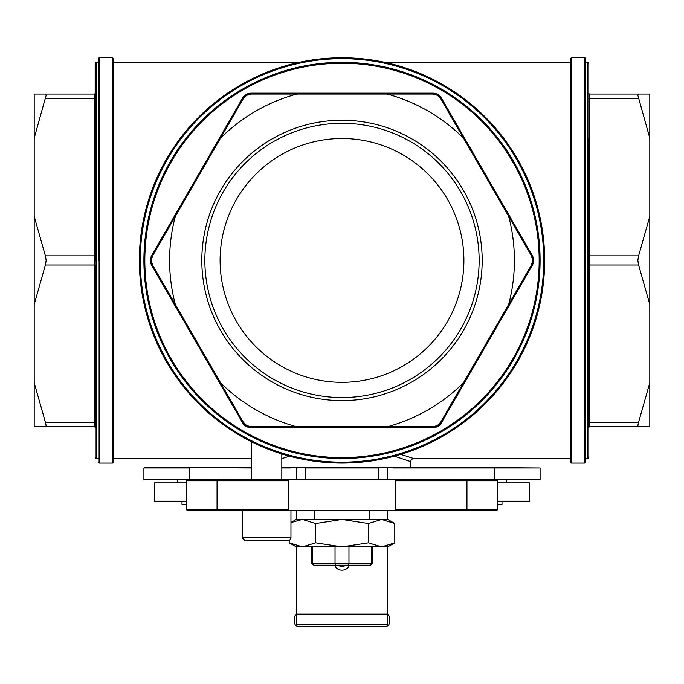 <?xml version="1.0" encoding="UTF-8"?>
<svg xmlns="http://www.w3.org/2000/svg" width="684" height="684" viewBox="0 0 684 684"><rect width="100%" height="100%" fill="white"/><g stroke="black" fill="none" stroke-linecap="round" stroke-linejoin="round"><path stroke-width="1.03" d="M186.578 501.184L154.575 501.184L154.575 482.895L186.578 482.895M186.578 504.228L182.004 504.228L182.004 501.184M501.996 501.184L501.996 504.228L497.422 504.228M497.422 501.184L529.425 501.184L529.425 482.895L497.422 482.895M177.43 482.895L177.43 479.852M459.332 479.852L402.722 479.852M387.717 467.659L494.378 467.659L494.378 479.544L459.332 479.544M251.336 479.544L224.668 479.852M281.817 467.659L387.409 467.659M494.378 479.852L540.086 479.544L494.378 479.852M143.914 479.544L143.914 467.967L189.622 467.967L189.622 479.544L143.914 479.544L187.493 479.852A0.915 0.915 0 0 0 186.578 480.766L186.578 509.409A0.915 0.915 0 0 0 187.493 510.324L288.665 510.324L288.665 509.409L186.578 509.409A0.915 0.915 0 0 0 187.493 510.324L215.34 510.324M251.336 467.659L144.213 467.659L251.336 467.659M393.112 467.967L540.086 467.967L494.378 467.659M387.717 479.852L387.717 467.967M296.283 479.852L296.591 467.659M288.665 480.766L288.665 479.852L217.05 479.852L217.05 480.766L288.665 480.766L288.665 509.409M466.95 479.852L466.95 509.409L395.335 509.409L395.335 479.852L496.507 479.852A0.915 0.915 0 0 1 497.422 480.766L497.422 509.409A0.915 0.915 0 0 1 496.507 510.324L245.342 510.324M395.335 509.409L395.335 510.324M496.507 479.852A0.915 0.915 0 0 1 497.422 480.766A0.915 0.915 0 0 0 496.507 479.852M427.124 510.324L466.95 510.324L466.95 509.409L497.422 509.409A0.915 0.915 0 0 1 496.507 510.324M311.528 563.659L313.717 565.181L312.332 563.659L311.528 563.659L311.528 546.892M313.717 565.181L335.801 565.181L335.032 563.659L312.332 563.659L312.332 546.892M335.801 565.181L348.199 565.181L348.968 563.659L335.032 563.659L335.032 546.892M348.199 565.181L370.283 565.181L371.668 563.659L348.968 563.659L348.968 546.892M370.283 565.181L372.472 563.659L371.668 563.659L371.668 546.892M283.219 454.373L281.817 454.792M413.076 458.331L400.781 454.381M394.411 456.194L410.571 461.563L411.503 459.366L413.615 458.519L570.567 458.519M281.817 458.613L289.589 456.194M410.571 467.659L410.571 461.563M46.161 425.559L45.401 426.79L34.2 426.79L34.2 382.766L45.401 422.216L46.161 425.559L45.401 426.79L94.238 426.79A0.915 0.915 0 0 1 95.153 427.705L95.153 265.46A0.915 0.453 0 0 0 94.238 264.999L94.238 426.79A0.915 0.915 0 0 1 95.153 427.705L95.153 422.669A0.915 0.453 0 0 0 94.238 422.216L45.401 422.216M34.2 304.448L34.2 216.409L45.401 255.859L46.161 260.433L45.401 264.999L34.2 304.448L34.2 382.766M34.2 138.091L34.2 94.067L45.401 94.067L46.161 95.298L34.2 138.091L34.2 216.409M342 120.239A140.186 140.186 0 0 0 220.599 330.526A140.186 140.186 0 0 0 463.401 330.526A140.186 140.186 0 0 0 342 120.239M342 123.291A137.142 137.142 0 0 1 460.768 328.995A137.142 137.142 0 0 1 223.232 328.995A137.142 137.142 0 0 1 342 123.291M296.779 94.067A172.394 172.394 0 0 0 220.539 138.091L243.316 98.641A9.14 9.14 0 0 1 251.233 94.067L432.767 94.067A9.14 9.14 0 0 1 440.684 98.641L531.451 255.859A9.14 9.14 0 0 1 531.451 264.999L440.684 422.216A9.14 9.14 0 0 1 432.767 426.79L251.233 426.79A9.14 9.14 0 0 1 243.316 422.216L152.549 264.999A9.14 9.14 0 0 1 152.549 255.859L220.539 138.091M175.318 216.409A172.394 172.394 0 0 0 175.318 304.448M220.539 382.766A172.394 172.394 0 0 0 296.779 426.79M387.221 426.79A172.394 172.394 0 0 0 463.461 382.766M508.682 304.448A172.394 172.394 0 0 0 508.682 216.409M463.461 138.091A172.394 172.394 0 0 0 387.221 94.067M649.8 94.067L649.8 138.091L637.839 95.298L638.599 94.067L649.8 94.067M649.8 216.409L649.8 304.448L638.599 264.999L637.839 260.433L638.599 255.859L649.8 216.409L649.8 138.091M588.847 427.705L588.847 422.669L588.847 427.705A0.915 0.915 0 0 1 589.762 426.79L638.599 426.79L637.839 425.559L638.599 422.216L649.8 382.766L649.8 304.448M649.8 382.766L649.8 426.79L589.762 426.79L589.762 94.067L638.599 94.067L637.839 95.298M395.335 479.852L288.665 479.852M95.153 93.152L95.153 98.188L95.153 93.152A0.915 0.915 0 0 1 94.238 94.067L45.401 94.067L46.161 95.298M95.153 260.433L95.153 63.253L96.068 62.338L98.197 62.338L98.197 58.679L98.197 260.433M113.433 260.433L113.433 58.679L112.518 57.772L112.518 463.085L113.433 462.179L113.433 260.433M544.661 260.433A202.661 202.661 0 0 0 240.674 84.919A202.661 202.661 0 0 0 240.674 435.939A202.661 202.661 0 0 0 544.661 260.433A202.661 202.661 0 0 0 240.674 84.919A202.661 202.661 0 0 0 240.674 435.939A202.661 202.661 0 0 0 544.661 260.433M540.086 260.433A198.086 198.086 0 0 0 242.957 88.877A198.086 198.086 0 0 0 242.957 431.98A198.086 198.086 0 0 0 540.086 260.433M151.754 255.397L152.549 255.859L151.318 260.433L152.549 264.999L151.754 265.46L242.521 422.669A10.055 10.055 0 0 0 251.233 427.705L432.767 427.705A10.055 10.055 0 0 0 441.479 422.669L532.246 265.46A10.055 10.055 0 0 0 532.246 255.397L441.479 98.188A10.055 10.055 0 0 0 432.767 93.152L251.233 93.152A10.055 10.055 0 0 0 242.521 98.188L151.754 255.397A10.055 10.055 0 0 0 151.754 265.46M242.521 422.669L243.316 422.216L246.659 425.559L251.233 426.79L251.233 427.705M432.767 427.705L432.767 426.79L437.341 425.559L440.684 422.216L441.479 422.669M638.599 422.216L589.762 422.216A0.915 0.453 180 0 0 588.847 422.669L588.847 138.527M589.762 94.067A0.915 0.915 0 0 1 588.847 93.152A0.915 0.915 0 0 0 589.762 94.067L638.599 94.067M637.839 425.559L638.599 426.79M585.803 458.519L585.803 58.679L585.803 462.179L585.803 458.519L587.932 458.519L588.847 457.605M570.567 58.679L570.567 462.179L571.482 463.085L571.482 57.772L570.567 58.679M220.103 260.433A121.897 121.897 0 0 0 342 382.33A121.897 121.897 0 0 0 463.897 260.433A121.897 121.897 0 0 0 342 138.527A121.897 121.897 0 0 0 220.103 260.433M532.246 265.46L531.451 264.999L532.682 260.433L531.451 255.859L532.246 255.397M441.479 98.188L440.684 98.641L437.341 95.298L432.767 94.067L432.767 93.152M251.233 93.152L251.233 94.067L246.659 95.298L243.316 98.641L242.521 98.188M296.283 614.446A3.044 3.044 0 0 0 294.761 617.088L294.761 623.184A3.044 3.044 0 0 0 297.814 626.228L386.186 626.228A3.044 3.044 0 0 0 389.239 623.184L389.239 617.088A3.044 3.044 0 0 0 387.717 614.446M387.717 624.672L296.283 624.672L296.283 614.112L387.717 614.112L387.717 624.672M337.81 565.181A7.618 6.908 180 0 0 346.189 565.181M349.327 565.181A7.618 6.908 0 0 1 342 570.182A7.618 6.908 0 0 1 334.673 565.181M387.717 614.112L387.717 546.892L296.283 546.892L296.283 614.112M296.283 510.324L296.283 519.472L314.572 519.472L314.572 510.324M314.572 519.472L387.717 519.472L387.717 510.324M369.428 510.324L369.428 519.472M281.817 453.945L281.817 479.852M266.58 540.805L287.913 540.805L290.307 539.642L290.957 537.752L242.196 537.752L245.248 540.805L278.764 540.805M290.957 510.324L290.957 537.752M296.283 546.892L289.212 542.814L302.413 546.892L315.606 542.814L342 546.892L368.394 542.814L381.587 546.892L394.788 542.814L394.788 523.551L381.587 519.472L368.394 523.551L342 519.472L315.606 523.551L302.413 519.472L290.957 522.593M315.606 542.814L315.606 523.551M289.212 542.814L289.212 540.505M368.394 542.814L368.394 523.551M402.953 479.544L387.717 479.544M296.283 479.544L281.817 479.544M189.622 467.659L251.336 467.967M281.817 467.967L290.888 467.967M224.668 479.544L189.622 479.852M296.283 467.967L305.432 467.659M305.432 479.852L305.432 467.967L378.568 467.967L378.568 479.852M186.578 480.766L217.05 480.766L217.05 510.324M395.335 480.766L497.422 480.766M95.153 255.397A0.915 0.453 0 0 1 94.238 255.859L94.238 264.999L45.401 264.999M95.153 98.188A0.915 0.453 0 0 1 94.238 98.641L94.238 255.859L45.401 255.859M94.238 94.067L94.238 98.641L45.401 98.641M95.153 457.605L96.068 458.519L96.068 62.338M98.197 462.179L99.112 463.085L99.112 57.772L98.197 58.679M543.746 260.433A201.746 201.746 0 0 1 241.127 435.144A201.746 201.746 0 0 1 241.127 85.714A201.746 201.746 0 0 1 543.746 260.433M539.172 260.433A197.172 197.172 0 0 1 243.41 431.185A197.172 197.172 0 0 1 243.41 89.672A197.172 197.172 0 0 1 539.172 260.433M588.847 98.188A0.915 0.453 180 0 0 589.762 98.641L638.599 98.641M588.847 255.397A0.915 0.453 180 0 0 589.762 255.859L638.599 255.859M588.847 265.46A0.915 0.453 180 0 1 589.762 264.999L638.599 264.999M588.847 63.253L587.932 62.338L587.932 458.519M571.482 57.772L584.888 57.772L584.888 463.085L571.482 463.085M506.57 479.852L506.57 482.895M540.086 467.967L540.086 479.544M372.472 563.659L372.472 546.892M113.433 458.519L251.336 458.519M113.433 62.338L299.199 62.338M384.801 62.338L570.567 62.338M261.553 79.395L280.278 72.196M342 62.338C365.094 62.321 387.828 66.365 410.195 74.453M96.068 458.519L98.197 458.519M99.112 463.085L112.518 463.085M99.112 57.772L112.518 57.772M587.932 62.338L585.803 62.338M584.888 57.772L585.803 58.679M584.888 463.085L585.803 462.179M251.336 479.852L251.336 441.676M242.196 537.752L242.196 510.324M387.717 546.892L394.788 542.814M387.717 519.472L394.788 523.551M296.283 519.472L290.957 522.542"/></g></svg>
